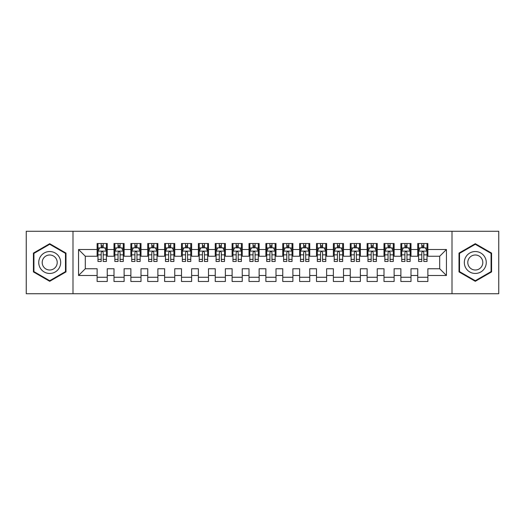 <?xml version="1.0" encoding="UTF-8"?>
<svg xmlns="http://www.w3.org/2000/svg" width="525" height="525" viewBox="0 0 525 525"><rect width="100%" height="100%" fill="white"/><g stroke="black" fill="none" stroke-linecap="round" stroke-linejoin="round"><path stroke-width="0.79" d="M452.005 293.718L498.75 293.718L498.75 231.282L452.005 231.282L452.005 293.718L72.995 293.718L72.995 231.282L26.25 231.282L26.25 293.718L72.995 293.718M452.005 231.282L72.995 231.282M78.56 275.494L78.56 249.506L97.125 249.506L97.125 256.259L85.312 256.259L85.312 268.741L78.56 275.494L97.125 275.494L97.125 281.485L107.251 281.485L107.251 275.494L113.997 275.494L113.997 281.485L124.123 281.485L124.123 275.494L130.876 275.494L130.876 281.485L141.002 281.485L141.002 275.494L147.748 275.494L147.748 281.485L157.874 281.485L157.874 275.494L164.627 275.494L164.627 281.485L174.753 281.485L174.753 275.494L181.499 275.494L181.499 281.485L191.625 281.485L191.625 275.494L198.378 275.494L198.378 281.485L208.497 281.485L208.497 275.494L215.25 275.494L215.25 281.485L225.376 281.485L225.376 275.494L232.122 275.494L232.122 281.485L242.248 281.485L242.248 275.494L249.001 275.494L249.001 281.485L259.127 281.485L259.127 275.494L265.873 275.494L265.873 281.485L275.999 281.485L275.999 275.494L282.752 275.494L282.752 281.485L292.878 281.485L292.878 275.494L299.624 275.494L299.624 281.485L309.75 281.485L309.75 275.494L316.503 275.494L316.503 281.485L326.622 281.485L326.622 275.494L333.375 275.494L333.375 281.485L343.501 281.485L343.501 275.494L350.247 275.494L350.247 281.485L360.373 281.485L360.373 275.494L367.126 275.494L367.126 281.485L377.252 281.485L377.252 275.494L383.998 275.494L383.998 281.485L394.124 281.485L394.124 275.494L400.877 275.494L400.877 281.485L411.003 281.485L411.003 275.494L417.749 275.494L417.749 281.485L427.875 281.485L427.875 268.741L439.688 268.741L439.688 256.259L427.875 256.259L427.875 249.506L446.44 249.506L446.44 275.494L427.875 275.494M427.875 249.506L427.875 243.515L417.749 243.515L417.749 249.506L411.003 249.506L411.003 243.515L400.877 243.515L400.877 249.506L394.124 249.506L394.124 243.515L383.998 243.515L383.998 249.506L377.252 249.506L377.252 243.515L367.126 243.515L367.126 249.506L360.373 249.506L360.373 243.515L350.247 243.515L350.247 249.506L343.501 249.506L343.501 243.515L333.375 243.515L333.375 249.506L326.622 249.506L326.622 243.515L316.503 243.515L316.503 249.506L309.75 249.506L309.75 243.515L299.624 243.515L299.624 249.506L292.878 249.506L292.878 243.515L282.752 243.515L282.752 249.506L275.999 249.506L275.999 243.515L265.873 243.515L265.873 249.506L259.127 249.506L259.127 243.515L249.001 243.515L249.001 249.506L242.248 249.506L242.248 243.515L232.122 243.515L232.122 249.506L225.376 249.506L225.376 243.515L215.25 243.515L215.25 249.506L208.497 249.506L208.497 243.515L198.378 243.515L198.378 249.506L191.625 249.506L191.625 243.515L181.499 243.515L181.499 249.506L174.753 249.506L174.753 243.515L164.627 243.515L164.627 249.506L157.874 249.506L157.874 243.515L147.748 243.515L147.748 249.506L141.002 249.506L141.002 243.515L130.876 243.515L130.876 249.506L124.123 249.506L124.123 243.515L113.997 243.515L113.997 249.506L107.251 249.506L107.251 243.515L97.125 243.515L97.125 249.506M411.003 275.494L411.003 268.741L417.749 268.741L417.749 275.494M446.44 249.506L439.688 256.259M394.124 275.494L394.124 268.741L400.877 268.741L400.877 275.494M417.749 249.506L417.749 256.259L411.003 256.259L411.003 249.506M377.252 275.494L377.252 268.741L383.998 268.741L383.998 275.494M400.877 249.506L400.877 256.259L394.124 256.259L394.124 249.506M360.373 275.494L360.373 268.741L367.126 268.741L367.126 275.494M383.998 249.506L383.998 256.259L377.252 256.259L377.252 249.506M343.501 275.494L343.501 268.741L350.247 268.741L350.247 275.494M367.126 249.506L367.126 256.259L360.373 256.259L360.373 249.506M326.622 275.494L326.622 268.741L333.375 268.741L333.375 275.494M350.247 249.506L350.247 256.259L343.501 256.259L343.501 249.506M309.75 275.494L309.75 268.741L316.503 268.741L316.503 275.494M333.375 249.506L333.375 256.259L326.622 256.259L326.622 249.506M292.878 275.494L292.878 268.741L299.624 268.741L299.624 275.494M316.503 249.506L316.503 256.259L309.75 256.259L309.75 249.506M275.999 275.494L275.999 268.741L282.752 268.741L282.752 275.494M299.624 249.506L299.624 256.259L292.878 256.259L292.878 249.506M259.127 275.494L259.127 268.741L265.873 268.741L265.873 275.494M282.752 249.506L282.752 256.259L275.999 256.259L275.999 249.506M242.248 275.494L242.248 268.741L249.001 268.741L249.001 275.494M265.873 249.506L265.873 256.259L259.127 256.259L259.127 249.506M225.376 275.494L225.376 268.741L232.122 268.741L232.122 275.494M249.001 249.506L249.001 256.259L242.248 256.259L242.248 249.506M208.497 275.494L208.497 268.741L215.25 268.741L215.25 275.494M232.122 249.506L232.122 256.259L225.376 256.259L225.376 249.506M191.625 275.494L191.625 268.741L198.378 268.741L198.378 275.494M215.25 249.506L215.25 256.259L208.497 256.259L208.497 249.506M174.753 275.494L174.753 268.741L181.499 268.741L181.499 275.494M198.378 249.506L198.378 256.259L191.625 256.259L191.625 249.506M157.874 275.494L157.874 268.741L164.627 268.741L164.627 275.494M181.499 249.506L181.499 256.259L174.753 256.259L174.753 249.506M141.002 275.494L141.002 268.741L147.748 268.741L147.748 275.494M164.627 249.506L164.627 256.259L157.874 256.259L157.874 249.506M124.123 275.494L124.123 268.741L130.876 268.741L130.876 275.494M147.748 249.506L147.748 256.259L141.002 256.259L141.002 249.506M107.251 275.494L107.251 268.741L113.997 268.741L113.997 275.494M130.876 249.506L130.876 256.259L124.123 256.259L124.123 249.506M85.312 268.741L97.125 268.741L97.125 275.494M113.997 249.506L113.997 256.259L107.251 256.259L107.251 249.506M417.749 247.734L418.596 247.734M427.028 247.734L427.875 247.734M400.877 247.734L401.717 247.734M410.156 247.734L411.003 247.734M383.998 247.734L384.845 247.734M393.284 247.734L394.124 247.734M367.126 247.734L367.966 247.734M376.405 247.734L377.252 247.734M350.247 247.734L351.094 247.734M359.533 247.734L360.373 247.734M333.375 247.734L334.222 247.734M342.654 247.734L343.501 247.734M316.503 247.734L317.343 247.734M325.782 247.734L326.622 247.734M299.624 247.734L300.471 247.734M308.903 247.734L309.75 247.734M282.752 247.734L283.592 247.734M292.031 247.734L292.878 247.734M265.873 247.734L266.72 247.734M275.159 247.734L275.999 247.734M249.001 247.734L249.841 247.734M258.28 247.734L259.127 247.734M232.122 247.734L232.969 247.734M241.408 247.734L242.248 247.734M215.25 247.734L216.097 247.734M224.529 247.734L225.376 247.734M198.378 247.734L199.218 247.734M207.657 247.734L208.497 247.734M181.499 247.734L182.346 247.734M190.778 247.734L191.625 247.734M164.627 247.734L165.467 247.734M173.906 247.734L174.753 247.734M147.748 247.734L148.595 247.734M157.034 247.734L157.874 247.734M130.876 247.734L131.716 247.734M140.155 247.734L141.002 247.734M113.997 247.734L114.844 247.734M123.283 247.734L124.123 247.734M97.125 247.734L97.972 247.734M106.404 247.734L107.251 247.734M97.125 277.266L107.251 277.266M113.997 277.266L124.123 277.266M130.876 277.266L141.002 277.266M147.748 277.266L157.874 277.266M164.627 277.266L174.753 277.266M181.499 277.266L191.625 277.266M198.378 277.266L208.497 277.266M215.25 277.266L225.376 277.266M232.122 277.266L242.248 277.266M249.001 277.266L259.127 277.266M265.873 277.266L275.999 277.266M282.752 277.266L292.878 277.266M299.624 277.266L309.75 277.266M316.503 277.266L326.622 277.266M333.375 277.266L343.501 277.266M350.247 277.266L360.373 277.266M367.126 277.266L377.252 277.266M383.998 277.266L394.124 277.266M400.877 277.266L411.003 277.266M417.749 277.266L427.875 277.266M78.56 249.506L85.312 256.259M439.688 268.741L446.44 275.494M65.993 253.096L49.704 243.698L33.423 253.096L33.423 271.904L49.704 281.302L65.993 271.904L65.993 253.096M459.008 253.096L459.008 271.904L475.296 281.302L491.577 271.904L491.577 253.096L475.296 243.698L459.008 253.096M103.202 245.707L101.174 245.707M106.404 259.37L103.202 259.37L103.202 261.489L106.404 261.489L106.404 251.193L104.718 247.82L99.658 247.82L97.972 251.193L97.972 261.489L101.174 261.489L101.174 259.37L97.972 259.37M97.972 251.193L97.972 243.515M106.404 251.193L106.404 243.515M101.174 247.82L101.174 243.515M103.202 243.515L103.202 247.82M103.202 259.37L103.202 252.459C102.526 251.16 101.85 251.16 101.174 252.459L101.174 259.37M103.202 247.734L101.174 247.734M120.074 245.707L118.053 245.707M123.283 259.37L120.074 259.37L120.074 261.489L123.283 261.489L123.283 251.193L121.597 247.82L116.53 247.82L114.844 251.193L114.844 261.489L118.053 261.489L118.053 259.37L114.844 259.37M114.844 251.193L114.844 243.515M123.283 251.193L123.283 243.515M118.053 247.82L118.053 243.515M120.074 243.515L120.074 247.82M120.074 259.37L120.074 252.459C119.398 251.16 118.729 251.16 118.053 252.459L118.053 259.37M120.074 247.734L118.053 247.734M136.953 245.707L134.925 245.707M140.155 259.37L136.953 259.37L136.953 261.489L140.155 261.489L140.155 251.193L138.469 247.82L133.409 247.82L131.716 251.193L131.716 261.489L134.925 261.489L134.925 259.37L131.716 259.37M131.716 251.193L131.716 243.515M140.155 251.193L140.155 243.515M134.925 247.82L134.925 243.515M136.953 243.515L136.953 247.82M136.953 259.37L136.953 252.459C136.277 251.16 135.601 251.16 134.925 252.459L134.925 259.37M136.953 247.734L134.925 247.734M59.207 257.014A10.966 10.966 0 0 0 44.225 253.004A10.966 10.966 0 0 0 40.208 267.986A10.966 10.966 0 0 0 55.191 271.996A10.966 10.966 0 0 0 59.207 257.014M56.208 258.746A7.507 7.507 0 0 0 45.951 255.997A7.507 7.507 0 0 0 43.201 266.254A7.507 7.507 0 0 0 53.458 269.003A7.507 7.507 0 0 0 56.208 258.746M49.704 280.717L33.928 271.609L33.928 253.391L49.704 244.282L65.487 253.391L65.487 271.609L49.704 280.717M484.792 257.014A10.966 10.966 0 0 0 469.809 253.004A10.966 10.966 0 0 0 465.793 267.986A10.966 10.966 0 0 0 480.775 271.996A10.966 10.966 0 0 0 484.792 257.014M481.799 258.746A7.507 7.507 0 0 0 471.542 255.997A7.507 7.507 0 0 0 468.792 266.254A7.507 7.507 0 0 0 479.049 269.003A7.507 7.507 0 0 0 481.799 258.746M475.296 280.717L459.513 271.609L459.513 253.391L475.296 244.282L491.072 253.391L491.072 271.609L475.296 280.717M153.825 245.707L151.797 245.707M157.034 259.37L153.825 259.37L153.825 261.489L157.034 261.489L157.034 251.193L155.341 247.82L150.281 247.82L148.595 251.193L148.595 261.489L151.797 261.489L151.797 259.37L148.595 259.37M148.595 251.193L148.595 243.515M157.034 251.193L157.034 243.515M151.797 247.82L151.797 243.515M153.825 243.515L153.825 247.82M153.825 259.37L153.825 252.459C153.149 251.16 152.473 251.16 151.797 252.459L151.797 259.37M153.825 247.734L151.797 247.734M170.697 245.707L168.676 245.707M173.906 259.37L170.697 259.37L170.697 261.489L173.906 261.489L173.906 251.193L172.22 247.82L167.153 247.82L165.467 251.193L165.467 261.489L168.676 261.489L168.676 259.37L165.467 259.37M165.467 251.193L165.467 243.515M173.906 251.193L173.906 243.515M168.676 247.82L168.676 243.515M170.697 243.515L170.697 247.82M170.697 259.37L170.697 252.459C170.028 251.16 169.352 251.16 168.676 252.459L168.676 259.37M170.697 247.734L168.676 247.734M187.576 245.707L185.548 245.707M190.778 259.37L187.576 259.37L187.576 261.489L190.778 261.489L190.778 251.193L189.092 247.82L184.032 247.82L182.346 251.193L182.346 261.489L185.548 261.489L185.548 259.37L182.346 259.37M182.346 251.193L182.346 243.515M190.778 251.193L190.778 243.515M185.548 247.82L185.548 243.515M187.576 243.515L187.576 247.82M187.576 259.37L187.576 252.459C186.9 251.16 186.224 251.16 185.548 252.459L185.548 259.37M187.576 247.734L185.548 247.734M204.448 245.707L202.427 245.707M207.657 259.37L204.448 259.37L204.448 261.489L207.657 261.489L207.657 251.193L205.971 247.82L200.904 247.82L199.218 251.193L199.218 261.489L202.427 261.489L202.427 259.37L199.218 259.37M199.218 251.193L199.218 243.515M207.657 251.193L207.657 243.515M202.427 247.82L202.427 243.515M204.448 243.515L204.448 247.82M204.448 259.37L204.448 252.459C203.779 251.16 203.103 251.16 202.427 252.459L202.427 259.37M204.448 247.734L202.427 247.734M221.327 245.707L219.299 245.707M224.529 259.37L221.327 259.37L221.327 261.489L224.529 261.489L224.529 251.193L222.843 247.82L217.783 247.82L216.097 251.193L216.097 261.489L219.299 261.489L219.299 259.37L216.097 259.37M216.097 251.193L216.097 243.515M224.529 251.193L224.529 243.515M219.299 247.82L219.299 243.515M221.327 243.515L221.327 247.82M221.327 259.37L221.327 252.459C220.651 251.16 219.975 251.16 219.299 252.459L219.299 259.37M221.327 247.734L219.299 247.734M238.199 245.707L236.178 245.707M241.408 259.37L238.199 259.37L238.199 261.489L241.408 261.489L241.408 251.193L239.722 247.82L234.655 247.82L232.969 251.193L232.969 261.489L236.178 261.489L236.178 259.37L232.969 259.37M232.969 251.193L232.969 243.515M241.408 251.193L241.408 243.515M236.178 247.82L236.178 243.515M238.199 243.515L238.199 247.82M238.199 259.37L238.199 252.459C237.523 251.16 236.854 251.16 236.178 252.459L236.178 259.37M238.199 247.734L236.178 247.734M255.078 245.707L253.05 245.707M258.28 259.37L255.078 259.37L255.078 261.489L258.28 261.489L258.28 251.193L256.594 247.82L251.534 247.82L249.841 251.193L249.841 261.489L253.05 261.489L253.05 259.37L249.841 259.37M249.841 251.193L249.841 243.515M258.28 251.193L258.28 243.515M253.05 247.82L253.05 243.515M255.078 243.515L255.078 247.82M255.078 259.37L255.078 252.459C254.402 251.16 253.726 251.16 253.05 252.459L253.05 259.37M255.078 247.734L253.05 247.734M271.95 245.707L269.922 245.707M275.159 259.37L271.95 259.37L271.95 261.489L275.159 261.489L275.159 251.193L273.466 247.82L268.406 247.82L266.72 251.193L266.72 261.489L269.922 261.489L269.922 259.37L266.72 259.37M266.72 251.193L266.72 243.515M275.159 251.193L275.159 243.515M269.922 247.82L269.922 243.515M271.95 243.515L271.95 247.82M271.95 259.37L271.95 252.459C271.274 251.16 270.598 251.16 269.922 252.459L269.922 259.37M271.95 247.734L269.922 247.734M288.822 245.707L286.801 245.707M292.031 259.37L288.822 259.37L288.822 261.489L292.031 261.489L292.031 251.193L290.345 247.82L285.278 247.82L283.592 251.193L283.592 261.489L286.801 261.489L286.801 259.37L283.592 259.37M283.592 251.193L283.592 243.515M292.031 251.193L292.031 243.515M286.801 247.82L286.801 243.515M288.822 243.515L288.822 247.82M288.822 259.37L288.822 252.459C288.153 251.16 287.477 251.16 286.801 252.459L286.801 259.37M288.822 247.734L286.801 247.734M305.701 245.707L303.673 245.707M308.903 259.37L305.701 259.37L305.701 261.489L308.903 261.489L308.903 251.193L307.217 247.82L302.157 247.82L300.471 251.193L300.471 261.489L303.673 261.489L303.673 259.37L300.471 259.37M300.471 251.193L300.471 243.515M308.903 251.193L308.903 243.515M303.673 247.82L303.673 243.515M305.701 243.515L305.701 247.82M305.701 259.37L305.701 252.459C305.025 251.16 304.349 251.16 303.673 252.459L303.673 259.37M305.701 247.734L303.673 247.734M322.573 245.707L320.552 245.707M325.782 259.37L322.573 259.37L322.573 261.489L325.782 261.489L325.782 251.193L324.096 247.82L319.029 247.82L317.343 251.193L317.343 261.489L320.552 261.489L320.552 259.37L317.343 259.37M317.343 251.193L317.343 243.515M325.782 251.193L325.782 243.515M320.552 247.82L320.552 243.515M322.573 243.515L322.573 247.82M322.573 259.37L322.573 252.459C321.904 251.16 321.228 251.16 320.552 252.459L320.552 259.37M322.573 247.734L320.552 247.734M339.452 245.707L337.424 245.707M342.654 259.37L339.452 259.37L339.452 261.489L342.654 261.489L342.654 251.193L340.968 247.82L335.908 247.82L334.222 251.193L334.222 261.489L337.424 261.489L337.424 259.37L334.222 259.37M334.222 251.193L334.222 243.515M342.654 251.193L342.654 243.515M337.424 247.82L337.424 243.515M339.452 243.515L339.452 247.82M339.452 259.37L339.452 252.459C338.776 251.16 338.1 251.16 337.424 252.459L337.424 259.37M339.452 247.734L337.424 247.734M356.324 245.707L354.303 245.707M359.533 259.37L356.324 259.37L356.324 261.489L359.533 261.489L359.533 251.193L357.847 247.82L352.78 247.82L351.094 251.193L351.094 261.489L354.303 261.489L354.303 259.37L351.094 259.37M351.094 251.193L351.094 243.515M359.533 251.193L359.533 243.515M354.303 247.82L354.303 243.515M356.324 243.515L356.324 247.82M356.324 259.37L356.324 252.459C355.648 251.16 354.979 251.16 354.303 252.459L354.303 259.37M356.324 247.734L354.303 247.734M373.203 245.707L371.175 245.707M376.405 259.37L373.203 259.37L373.203 261.489L376.405 261.489L376.405 251.193L374.719 247.82L369.659 247.82L367.966 251.193L367.966 261.489L371.175 261.489L371.175 259.37L367.966 259.37M367.966 251.193L367.966 243.515M376.405 251.193L376.405 243.515M371.175 247.82L371.175 243.515M373.203 243.515L373.203 247.82M373.203 259.37L373.203 252.459C372.527 251.16 371.851 251.16 371.175 252.459L371.175 259.37M373.203 247.734L371.175 247.734M390.075 245.707L388.047 245.707M393.284 259.37L390.075 259.37L390.075 261.489L393.284 261.489L393.284 251.193L391.591 247.82L386.531 247.82L384.845 251.193L384.845 261.489L388.047 261.489L388.047 259.37L384.845 259.37M384.845 251.193L384.845 243.515M393.284 251.193L393.284 243.515M388.047 247.82L388.047 243.515M390.075 243.515L390.075 247.82M390.075 259.37L390.075 252.459C389.399 251.16 388.723 251.16 388.047 252.459L388.047 259.37M390.075 247.734L388.047 247.734M406.947 245.707L404.926 245.707M410.156 259.37L406.947 259.37L406.947 261.489L410.156 261.489L410.156 251.193L408.47 247.82L403.403 247.82L401.717 251.193L401.717 261.489L404.926 261.489L404.926 259.37L401.717 259.37M401.717 251.193L401.717 243.515M410.156 251.193L410.156 243.515M404.926 247.82L404.926 243.515M406.947 243.515L406.947 247.82M406.947 259.37L406.947 252.459C406.278 251.16 405.602 251.16 404.926 252.459L404.926 259.37M406.947 247.734L404.926 247.734M423.826 245.707L421.798 245.707M427.028 259.37L423.826 259.37L423.826 261.489L427.028 261.489L427.028 251.193L425.342 247.82L420.282 247.82L418.596 251.193L418.596 261.489L421.798 261.489L421.798 259.37L418.596 259.37M418.596 251.193L418.596 243.515M427.028 251.193L427.028 243.515M421.798 247.82L421.798 243.515M423.826 243.515L423.826 247.82M423.826 259.37L423.826 252.459C423.15 251.16 422.474 251.16 421.798 252.459L421.798 259.37M423.826 247.734L421.798 247.734M106.365 251.107L98.011 251.107M97.972 248.023L99.553 248.023M104.823 248.023L106.404 248.023M101.174 254.848L97.972 254.848M106.404 254.848L103.202 254.848M103.202 246.783L101.174 246.783M123.237 251.107L114.883 251.107M114.844 248.023L116.432 248.023M121.695 248.023L123.283 248.023M118.053 254.848L114.844 254.848M123.283 254.848L120.074 254.848M120.074 246.783L118.053 246.783M140.116 251.107L131.762 251.107M131.716 248.023L133.304 248.023M138.567 248.023L140.155 248.023M134.925 254.848L131.716 254.848M140.155 254.848L136.953 254.848M136.953 246.783L134.925 246.783M156.988 251.107L148.634 251.107M148.595 248.023L150.183 248.023M155.446 248.023L157.034 248.023M151.797 254.848L148.595 254.848M157.034 254.848L153.825 254.848M153.825 246.783L151.797 246.783M173.867 251.107L165.513 251.107M165.467 248.023L167.055 248.023M172.318 248.023L173.906 248.023M168.676 254.848L165.467 254.848M173.906 254.848L170.697 254.848M170.697 246.783L168.676 246.783M190.739 251.107L182.385 251.107M182.346 248.023L183.927 248.023M189.197 248.023L190.778 248.023M185.548 254.848L182.346 254.848M190.778 254.848L187.576 254.848M187.576 246.783L185.548 246.783M207.611 251.107L199.264 251.107M199.218 248.023L200.806 248.023M206.069 248.023L207.657 248.023M202.427 254.848L199.218 254.848M207.657 254.848L204.448 254.848M204.448 246.783L202.427 246.783M224.49 251.107L216.136 251.107M216.097 248.023L217.678 248.023M222.948 248.023L224.529 248.023M219.299 254.848L216.097 254.848M224.529 254.848L221.327 254.848M221.327 246.783L219.299 246.783M241.362 251.107L233.008 251.107M232.969 248.023L234.557 248.023M239.82 248.023L241.408 248.023M236.178 254.848L232.969 254.848M241.408 254.848L238.199 254.848M238.199 246.783L236.178 246.783M258.241 251.107L249.887 251.107M249.841 248.023L251.429 248.023M256.692 248.023L258.28 248.023M253.05 254.848L249.841 254.848M258.28 254.848L255.078 254.848M255.078 246.783L253.05 246.783M275.113 251.107L266.759 251.107M266.72 248.023L268.308 248.023M273.571 248.023L275.159 248.023M269.922 254.848L266.72 254.848M275.159 254.848L271.95 254.848M271.95 246.783L269.922 246.783M291.992 251.107L283.638 251.107M283.592 248.023L285.18 248.023M290.443 248.023L292.031 248.023M286.801 254.848L283.592 254.848M292.031 254.848L288.822 254.848M288.822 246.783L286.801 246.783M308.864 251.107L300.51 251.107M300.471 248.023L302.052 248.023M307.322 248.023L308.903 248.023M303.673 254.848L300.471 254.848M308.903 254.848L305.701 254.848M305.701 246.783L303.673 246.783M325.736 251.107L317.389 251.107M317.343 248.023L318.931 248.023M324.194 248.023L325.782 248.023M320.552 254.848L317.343 254.848M325.782 254.848L322.573 254.848M322.573 246.783L320.552 246.783M342.615 251.107L334.261 251.107M334.222 248.023L335.803 248.023M341.073 248.023L342.654 248.023M337.424 254.848L334.222 254.848M342.654 254.848L339.452 254.848M339.452 246.783L337.424 246.783M359.487 251.107L351.133 251.107M351.094 248.023L352.682 248.023M357.945 248.023L359.533 248.023M354.303 254.848L351.094 254.848M359.533 254.848L356.324 254.848M356.324 246.783L354.303 246.783M376.366 251.107L368.012 251.107M367.966 248.023L369.554 248.023M374.817 248.023L376.405 248.023M371.175 254.848L367.966 254.848M376.405 254.848L373.203 254.848M373.203 246.783L371.175 246.783M393.238 251.107L384.884 251.107M384.845 248.023L386.433 248.023M391.696 248.023L393.284 248.023M388.047 254.848L384.845 254.848M393.284 254.848L390.075 254.848M390.075 246.783L388.047 246.783M410.117 251.107L401.763 251.107M401.717 248.023L403.305 248.023M408.568 248.023L410.156 248.023M404.926 254.848L401.717 254.848M410.156 254.848L406.947 254.848M406.947 246.783L404.926 246.783M426.989 251.107L418.635 251.107M418.596 248.023L420.177 248.023M425.447 248.023L427.028 248.023M421.798 254.848L418.596 254.848M427.028 254.848L423.826 254.848M423.826 246.783L421.798 246.783"/></g></svg>
